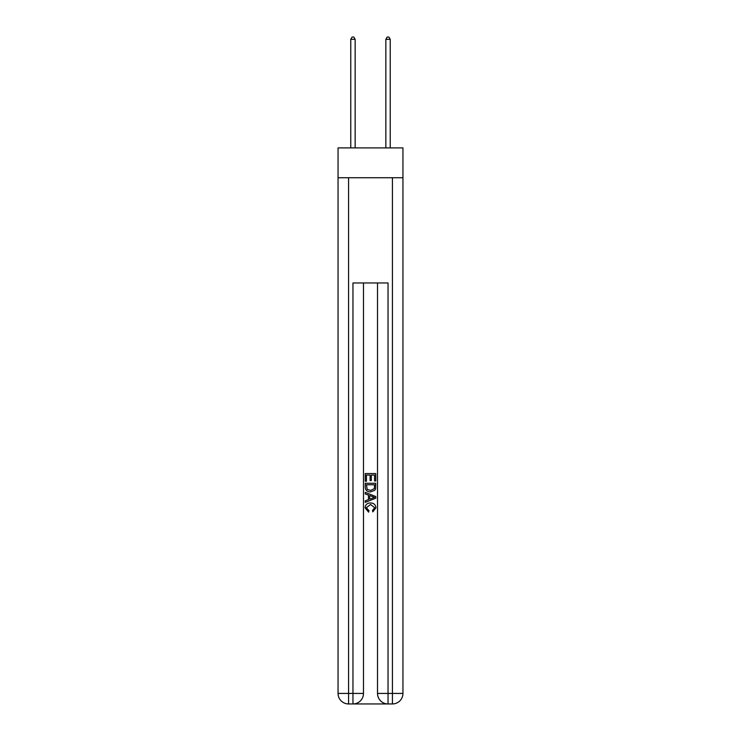 <?xml version="1.0" encoding="UTF-8"?>
<svg xmlns="http://www.w3.org/2000/svg" width="741" height="741" viewBox="0 0 741 741"><rect width="100%" height="100%" fill="white"/><g stroke="black" fill="none" stroke-linecap="round" stroke-linejoin="round"><path stroke-width="1.11" d="M402.947 177.729L402.947 147.904L338.053 147.904L338.053 177.729L402.947 177.729L402.947 693.428L392.424 693.428L392.424 177.729M353.744 703.95L387.256 703.95M388.043 703.95L388.043 693.428L377.512 693.428A10.522 10.522 0 0 0 388.043 703.95L392.424 703.95L392.424 693.428L388.043 693.428L388.043 282.969L352.957 282.969L352.957 693.428L338.053 693.428L338.053 177.729M363.488 282.969L363.488 693.428A10.522 10.522 0 0 1 352.957 703.95L348.576 703.95A10.522 10.522 0 0 1 338.053 693.428M377.512 693.428L377.512 282.969M392.424 703.95A10.522 10.522 0 0 0 402.947 693.428M365.239 481.252L365.239 473.555L375.761 473.555L375.761 480.983L374.548 480.983L374.548 475.046L371.306 475.046L371.306 480.576L370.092 480.576L370.092 475.046L366.452 475.046L366.452 481.252L365.239 481.252M365.239 487.041L365.239 483.271L375.761 483.271L375.613 488.736L374.853 490.264L370.556 491.913C367.193 491.922 365.415 490.301 365.239 487.041M366.452 484.762L367.193 489.412L370.583 490.422L374.335 488.634L374.548 484.762L366.452 484.762M365.239 493.932L365.239 492.357L375.761 496.535L375.761 498.211L365.239 502.389L365.239 500.814L368.472 499.619L368.472 495.127L365.239 493.932M372.603 496.655L369.694 495.581L369.694 499.165L374.548 497.378L372.603 496.655M366.313 507.715L368.953 510.66L368.61 512.151L365.1 507.854C365.387 504.621 367.212 502.991 370.574 502.972C373.816 503.046 375.585 504.658 375.9 507.826L372.834 511.883L372.519 510.392L374.687 507.752L370.583 504.454L366.313 507.715M355.152 147.904L355.152 39.329L350.771 39.329L350.771 147.904M350.771 39.329L352.086 37.05L353.837 37.05L355.152 39.329M390.229 147.904L390.229 39.329L385.848 39.329L385.848 147.904M385.848 39.329L387.163 37.05L388.914 37.05L390.229 39.329M348.576 177.729L348.576 703.95M363.488 693.428L352.957 693.428L352.957 703.95"/></g></svg>
